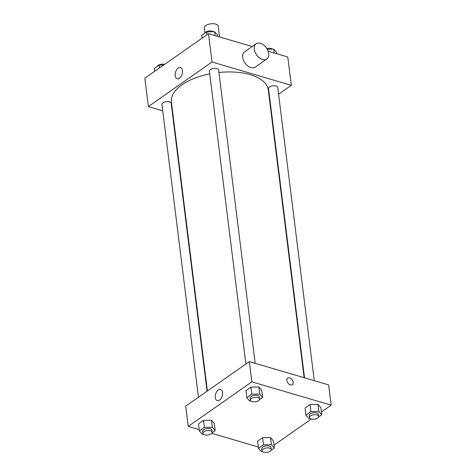 <?xml version="1.0" encoding="UTF-8"?>
<svg xmlns="http://www.w3.org/2000/svg" width="476" height="476" viewBox="0 0 476 476"><rect width="100%" height="100%" fill="white"/><g stroke="black" fill="none" stroke-linecap="round" stroke-linejoin="round"><path stroke-width="0.71" d="M219.519 36.914L218.192 26.257A6.973 3.344 172.9 0 0 210.862 23.8A6.973 3.344 172.9 0 0 204.353 27.983L204.966 32.915M162.75 110.789L148.375 106.564L144.847 78.225L208.5 33.677L252.22 46.529M268.131 51.2L287.784 56.977L291.318 85.317L278.579 94.23M269.963 100.263L269.606 100.513M304.134 377.706L268.285 89.91A48.814 23.407 172.9 0 0 218.93 72.489M209.737 73.881A48.814 23.407 172.9 0 0 171.408 101.977L207.399 390.963M148.375 106.564L212.028 62.017L291.318 85.317M172.877 113.764L172.473 113.651M255.16 363.313L218.633 70.073A4.647 2.231 172.9 0 0 213.742 68.437A4.647 2.231 172.9 0 0 209.404 71.227L245.878 364.033M314.261 380.681L277.734 87.447A4.647 2.231 172.9 0 0 272.849 85.811A4.647 2.231 172.9 0 0 268.512 88.596L304.533 377.825M198.427 397.24L161.959 104.434A4.647 2.231 -7.1 0 1 164.446 102.072A4.647 2.231 -7.1 0 1 169.462 101.834A4.647 2.231 -7.1 0 1 171.181 103.286L207.048 391.212M212.028 62.017L208.5 33.677M175.186 75.696A5.831 3.433 106.4 0 1 176.614 69.77A5.831 3.433 106.4 0 1 180.464 67.562A5.831 3.433 106.4 0 1 182.112 74.125A5.831 3.433 106.4 0 1 177.173 78.748A5.831 3.433 106.4 0 1 175.186 75.696M266.81 59.012L255.237 67.116A9.3 6.045 -125 0 1 244.956 62.963A9.3 6.045 -125 0 1 244.575 51.878L256.147 43.78A9.3 6.045 -125 0 1 260.473 43.298A9.3 6.045 -125 0 1 267.934 50.682A9.3 6.045 -125 0 1 266.81 59.012A9.3 6.045 -125 0 1 256.528 54.865A9.3 6.045 -125 0 1 256.147 43.78M173.145 119.018A9.3 6.045 55 0 0 173.561 119.286M199.212 429.632L188.216 426.395L185.694 406.153L249.347 361.605L328.63 384.905L331.153 405.147L321.407 411.972M311.328 419.023L273.956 445.185M250.929 401.048L249.727 401.072L246.83 397.734L245.943 390.647L250.953 387.137L258.867 386.976L261.77 390.314L258.867 386.976L259.747 394.057L262.651 397.4L259.527 399.59M262.585 451.635L261.383 451.659L258.48 448.315L257.599 441.228L262.609 437.724L270.523 437.557L273.42 440.901L270.523 437.557L271.403 444.643L274.307 447.987L271.183 450.171M188.216 426.395L251.863 381.847L331.153 405.147M258.319 447.006L211.76 433.315M310.031 418.422L308.829 418.446L305.931 415.102L305.051 408.021L310.06 404.511L317.974 404.344L320.872 407.688L317.974 404.344L318.855 411.431L321.752 414.774L318.628 416.958M203.478 434.261L202.276 434.285L199.379 430.941L198.498 423.86L203.508 420.35L211.415 420.183L214.319 423.527L211.415 420.183L212.302 427.269L215.2 430.613L212.076 432.797M251.863 381.847L249.347 361.605M215.277 397.549A5.831 3.433 106.4 0 1 216.705 391.623A5.831 3.433 106.4 0 1 220.549 389.422A5.831 3.433 106.4 0 1 222.203 395.978A5.831 3.433 106.4 0 1 217.264 400.608A5.831 3.433 106.4 0 1 215.277 397.549M289.557 377.807A4.07 2.648 -125 0 1 292.817 381.038A4.07 2.648 -125 0 1 292.329 384.685A4.07 2.648 -125 0 1 287.831 382.871A4.07 2.648 -125 0 1 287.665 378.021A4.07 2.648 -125 0 1 289.557 377.807M287.665 378.021A4.07 2.648 -125 0 1 289.557 377.813A4.07 2.648 -125 0 1 292.817 381.038A4.07 2.648 -125 0 1 292.329 384.685M199.379 430.941L204.388 427.436L212.302 427.269M212.153 432.226L211.903 430.203A4.647 2.231 172.9 0 0 207.012 428.567A4.647 2.231 172.9 0 0 202.675 431.351L202.931 433.374A4.647 2.231 172.9 0 0 204.65 434.826A4.647 2.231 172.9 0 0 209.66 434.594A4.647 2.231 172.9 0 0 212.153 432.226A4.647 2.231 172.9 0 0 207.268 430.59A4.647 2.231 172.9 0 0 202.931 433.374M215.2 430.613L214.319 423.527M198.498 423.86L203.508 420.35L211.415 420.183M204.388 427.436L203.508 420.35M246.83 397.734L251.84 394.223L259.747 394.057M259.604 399.013L259.355 396.99A4.647 2.231 172.9 0 0 254.464 395.354A4.647 2.231 172.9 0 0 250.126 398.138L250.376 400.167A4.647 2.231 172.9 0 0 252.096 401.613A4.647 2.231 172.9 0 0 257.111 401.381A4.647 2.231 172.9 0 0 259.604 399.013A4.647 2.231 172.9 0 0 254.714 397.377A4.647 2.231 172.9 0 0 250.376 400.167M262.651 397.4L261.77 390.314M245.943 390.647L250.953 387.137L258.867 386.976M251.84 394.223L250.953 387.137M258.48 448.315L263.496 444.81L271.403 444.643M271.26 449.6L271.005 447.577A4.647 2.231 172.9 0 0 266.12 445.941A4.647 2.231 172.9 0 0 261.782 448.725L262.032 450.748A4.647 2.231 172.9 0 0 263.752 452.2A4.647 2.231 172.9 0 0 268.767 451.962A4.647 2.231 172.9 0 0 271.26 449.6A4.647 2.231 172.9 0 0 266.37 447.964A4.647 2.231 172.9 0 0 262.032 450.748M274.307 447.987L273.42 440.901M257.599 441.228L262.609 437.724L270.523 437.557M263.496 444.81L262.609 437.724M305.931 415.102L310.941 411.597L318.855 411.431M318.706 416.387L318.456 414.364A4.647 2.231 172.9 0 0 313.565 412.728A4.647 2.231 172.9 0 0 309.227 415.512L309.483 417.535A4.647 2.231 172.9 0 0 311.203 418.987A4.647 2.231 172.9 0 0 316.219 418.755A4.647 2.231 172.9 0 0 318.706 416.387A4.647 2.231 172.9 0 0 313.821 414.751A4.647 2.231 172.9 0 0 309.483 417.535M321.752 414.774L320.872 407.688M305.051 408.021L310.06 404.511L317.974 404.344M310.941 411.597L310.06 404.511M154.593 71.406L154.248 68.603L159.258 65.093L163.744 65.004M159.609 67.895L159.258 65.093M164.672 64.355A4.647 2.231 172.9 0 0 157.372 66.414M202.044 38.193L201.693 35.391L206.709 31.886L214.616 31.719L217.52 35.063L217.681 36.372M215.104 35.617L214.616 31.719M207.054 34.683L206.709 31.886M213.415 31.743A4.647 2.231 172.9 0 0 208.655 31.053A4.647 2.231 172.9 0 0 204.817 33.207M267.244 49.224L273.724 49.093L276.621 52.431L276.788 53.746M274.206 52.991L273.724 49.093M272.522 49.117A4.647 2.231 172.9 0 0 266.887 48.617"/></g></svg>
